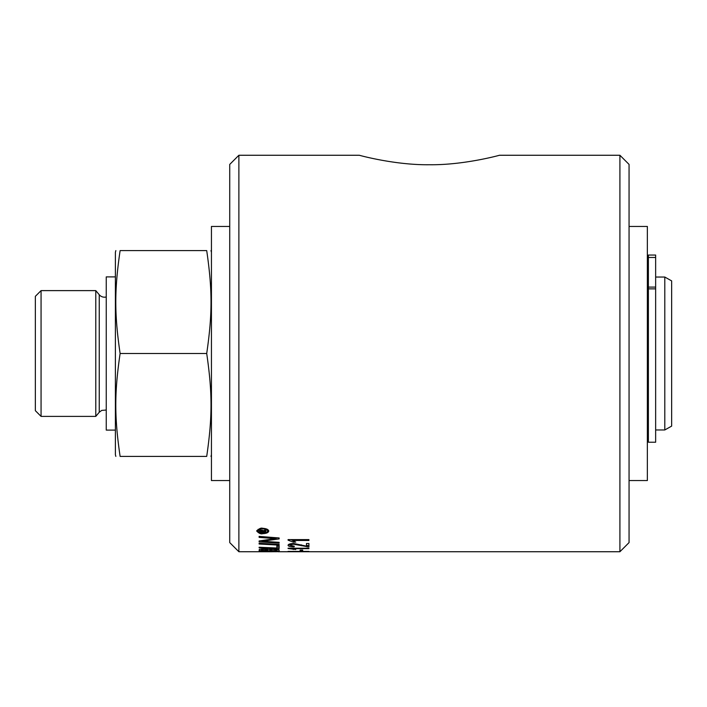 <?xml version="1.0" encoding="UTF-8"?>
<svg xmlns="http://www.w3.org/2000/svg" width="707" height="707" viewBox="0 0 707 707"><rect width="100%" height="100%" fill="white"/><g stroke="black" fill="none" stroke-linecap="round" stroke-linejoin="round"><path stroke-width="1.06" d="M260.591 531.708L262.341 531.478L261.466 530.595L260.591 531.708M262.341 530.091L262.341 531.478M260.6 530.047L260.591 531.478M263.358 530.984L262.341 530.984M260.591 530.984L259.584 530.984M265.991 531.708L265.991 532.274L259.575 532.274L259.593 530.798L261.387 529.967L263.181 530.745L265.991 529.79L265.991 530.524L263.358 531.558L265.991 531.708L265.991 532.274M263.358 530.586L263.358 531.558M265.991 529.79L265.991 530.524M258.002 529.384L257.914 531.081C259.831 532.998 261.449 533.705 262.757 533.184C265.699 533.034 267.317 532.327 267.617 531.081C267.273 529.773 265.655 529.039 262.757 528.863C261.44 528.341 259.822 529.075 257.914 531.081M267.538 529.41L267.617 531.081M257.967 531.408L256.897 530.436M268.607 530.436L267.564 531.381M262.748 533.679C261.042 534.306 259.036 533.44 256.721 531.081C259.036 528.606 261.051 527.678 262.748 528.315C266.371 528.544 268.386 529.463 268.784 531.081C268.368 532.654 266.353 533.52 262.748 533.679L262.748 533.184M290.179 545.132L288.491 544.549M290.179 543.877L290.179 545.265L294.342 546.255A200.32 19.876 91.3 0 1 294.068 546.856C290.117 546.776 288.12 546.246 288.067 545.247C288.35 544.16 290.277 543.577 293.838 543.506L306.476 546.149L306.476 543.497L308.924 543.497L308.924 546.953L293.767 544.24C291.098 544.417 289.897 544.761 290.179 545.265M308.924 545.565L306.476 545.433M294.068 546.255L294.068 546.856M307.156 545.495L307.156 546.891M302.684 550.073L302.684 550.93L300.122 550.93L300.122 550.073L302.684 550.073M279.132 544.434L279.132 545.132L259.124 544.019L259.124 543.268L279.132 544.434M261.396 550.399A4643.938 4514.734 61.9 0 0 267.679 550.541L267.679 550.028L264.038 549.215L261.396 549.825L261.396 550.399M267.679 549.092L267.679 550.028M261.396 548.977L261.396 549.825M269.95 550.594A4802.13 4676.708 63.5 0 0 276.861 550.744L276.737 549.887L272.822 549.321L269.95 549.958L269.95 550.594M276.861 549.145L276.861 550.214M276.737 549.127L276.737 549.887M269.95 549.065L269.95 549.958M278.752 549.604L276.861 549.569M269.95 549.436L267.679 549.392M261.396 549.268L259.743 549.233M279.132 549.949L279.132 551.036L259.124 550.638L259.257 549.489L263.879 548.8L268.704 549.401L272.805 548.879C276.34 548.95 278.452 549.304 279.132 549.949M269.579 551.734A4775.847 4675.674 -89.6 0 1 263.137 551.734A4775.847 4675.674 -89.6 0 1 259.124 551.734L259.124 551.734A4761.106 4660.632 86.9 0 0 271.417 551.734L277.259 551.672L270.136 551.407A4730.404 4620.943 -106.8 0 1 259.124 551.266L259.124 551.062A4732.596 4618.866 69.9 0 0 270.869 551.248L275.942 551.734M276.861 546.608L276.861 545.76L279.132 545.875L279.132 548.597L259.124 547.81L259.124 547.262A4739.083 4543.173 46 0 0 276.861 548.013L276.861 545.76M279.132 547.183L276.861 547.103M259.124 547.262L259.124 547.81M277.471 537.824L276.101 538.027M261.811 540.678L261.307 540.643M279.132 542.349L279.132 543.126L259.124 541.862L259.124 540.961A1226.751 1059.13 -52.8 0 0 266.627 539.865L276.101 538.619L270.869 538.283A4789.448 4360.44 -150.5 0 1 259.124 537.382L259.124 536.392A4810.578 4364.585 28.9 0 0 279.132 537.956L279.132 538.92L261.811 541.288L266.937 541.562A4802.395 4470.264 33.8 0 0 279.132 542.349M261.811 540.572L261.811 541.288M276.101 537.718L276.101 538.619M288.067 551.398L308.924 551.398L288.067 551.487M288.067 548.217L308.924 548.217L308.924 548.676L292.68 548.676L295.747 549.507L288.067 548.517M293.281 548.8L293.281 549.507M292.68 548.217L292.68 548.676M308.924 548.217L308.924 548.676M292.68 540.387L290.957 539.609M288.067 539.609L308.924 539.609L308.924 540.475L292.68 540.475L295.747 542.11L293.281 542.11L288.067 540.175L288.067 539.609L288.067 540.175M293.281 540.749L293.281 542.11M292.68 539.609L292.68 540.475M499.425 155.266C499.54 155.284 463.765 165.191 429.396 164.74C395.027 165.191 359.253 155.284 359.359 155.266C359.253 155.284 395.027 165.191 429.396 164.74C463.765 165.191 499.54 155.284 499.425 155.266L619.915 155.266L619.915 551.734L277.948 551.734M238.878 155.266L229.731 164.413L229.731 542.587L238.878 551.734L238.878 155.266L359.359 155.266M115.391 430.103L106.244 430.103L106.244 276.897L115.391 276.897M648.381 280.891L647.639 280.891L647.639 426.109L648.381 426.109M41.068 290.612L35.35 296.33L35.35 410.67L41.068 416.388L95.781 416.388L95.781 290.612L41.068 290.612L41.068 416.388M120.11 456.404C114.366 456.404 114.366 456.404 120.11 456.404C114.366 456.404 114.366 456.404 120.11 456.404L206.709 456.404C212.454 417.059 212.454 392.853 206.709 353.5C212.454 314.147 212.454 289.941 206.709 250.596C212.454 250.596 212.454 250.596 206.709 250.596C212.454 250.596 212.454 250.596 206.709 250.596L120.11 250.596C114.366 289.941 114.366 314.147 120.11 353.5C114.366 392.853 114.366 417.059 120.11 456.404M120.11 250.596C114.366 250.596 114.366 250.596 120.11 250.596C114.366 250.596 114.366 250.596 120.11 250.596M115.851 456.404L115.391 454.689L115.391 252.311L115.851 250.596M206.709 456.404C212.454 456.404 212.454 456.404 206.709 456.404C212.454 456.404 212.454 456.404 206.709 456.404M120.11 353.5L206.709 353.5M106.244 296.967A6.858 6.858 0 0 1 99.245 294.739L99.245 412.261L95.781 416.388M655.645 277.038L664.792 277.038L664.792 429.962L655.645 429.962M664.792 277.038L671.65 280.891L671.65 426.109L664.792 429.962M648.381 257.472L655.645 257.472L655.645 255.041L648.381 255.041L648.381 442.228L655.645 442.228L655.645 287.095L648.381 287.095M655.645 257.472L655.645 287.095M229.731 226.443L211.437 226.443L211.437 480.557L229.731 480.557M629.062 480.557L647.356 480.557L647.356 226.443L629.062 226.443M619.915 551.734L629.062 542.587L629.062 164.413L619.915 155.266M261.466 529.967L261.466 530.595M264.948 530.073L264.948 530.763M262.757 528.315L262.757 528.863M293.767 543.506L293.767 544.24M301.244 544.797L301.244 545.724M272.822 548.879L272.822 549.321M267.573 539.724L267.573 540.581M270.869 537.32L270.869 538.283M648.381 288.863L655.645 288.863M238.878 551.734L263.137 551.734M211.437 252.311L210.978 250.596M211.437 454.689L210.978 456.404M99.245 294.739L95.781 290.612M99.245 412.261L101.737 410.396L106.244 410.033"/></g></svg>

